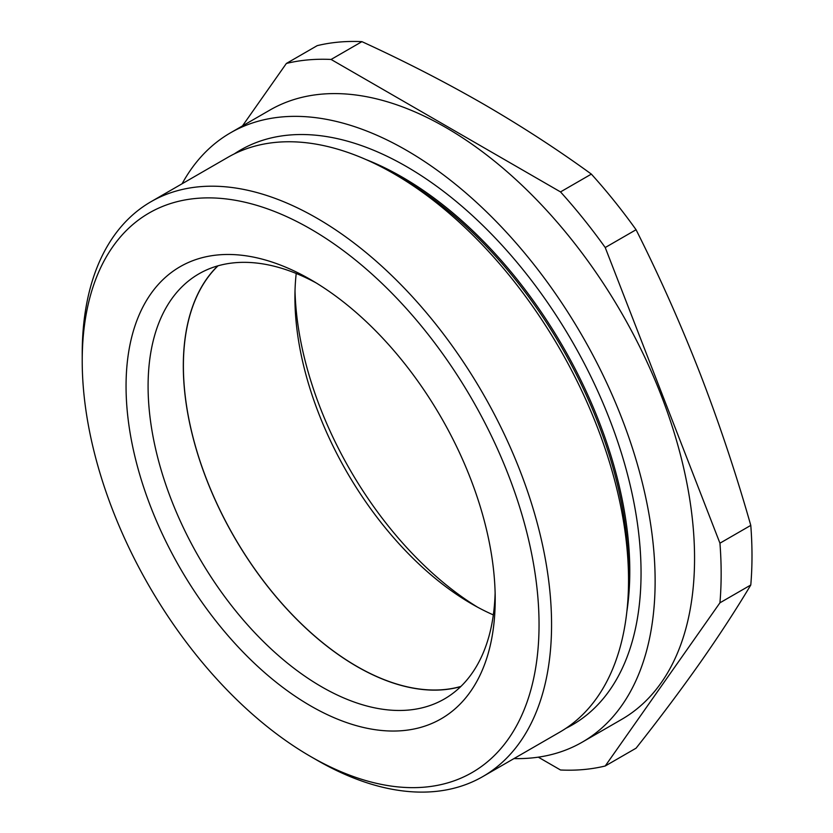 <?xml version="1.0" encoding="UTF-8"?>
<svg xmlns="http://www.w3.org/2000/svg" width="833" height="833" viewBox="0 0 833 833"><rect width="100%" height="100%" fill="white"/><g stroke="black" fill="none" stroke-linecap="round" stroke-linejoin="round"><path stroke-width="1.25" d="M182.104 183.749A351.786 203.106 60 0 1 230.491 132.832A351.786 203.106 60 0 1 406.379 150.252A351.786 203.106 60 0 1 636.193 460.253A351.786 203.106 60 0 1 582.277 742.141A351.786 203.106 60 0 1 513.982 758.582M230.491 132.832L269.913 110.071A351.786 203.106 60 0 1 445.801 127.491A351.786 203.106 60 0 1 675.625 437.492A351.786 203.106 60 0 1 621.699 719.379L582.277 742.141M82.217 360.887L82.217 353.661A331.878 191.611 60 0 1 150.95 201.742L227.93 157.302A331.878 191.611 60 0 1 393.863 173.733L401.006 177.856A321.777 185.78 60 0 1 628.54 571.948L628.54 580.195A331.878 191.611 60 0 1 559.797 732.124L482.828 776.564A331.878 191.611 60 0 1 316.894 760.133A331.878 191.611 60 0 1 316.884 760.123L310.636 756.52A323.027 186.498 -120 0 0 539.045 624.635A323.027 186.498 -120 0 0 310.636 229.013A323.027 186.498 -120 0 0 82.217 360.887A323.027 186.498 -120 0 0 310.626 756.51A323.027 186.498 -120 0 0 310.636 756.52M401.006 177.856L393.863 173.733A331.878 191.611 60 0 1 628.54 580.195M365.895 159.519A321.777 185.78 60 0 1 402.256 177.137A321.777 185.78 60 0 1 626.864 611.526M234.302 153.886A331.878 191.611 60 0 1 406.379 166.506A331.878 191.611 60 0 1 624.844 464.658A331.878 191.611 60 0 1 565.94 728.313M150.95 201.742A331.878 191.611 60 0 1 316.894 218.173A331.878 191.611 60 0 1 533.703 510.629A331.878 191.611 60 0 1 482.828 776.564M310.636 705.895A261.031 150.711 60 0 1 126.054 386.2A261.031 150.711 60 0 1 310.636 279.628L310.636 279.628A261.031 150.711 60 0 1 310.636 279.638A261.031 150.711 60 0 1 495.208 599.333A261.031 150.711 60 0 1 310.636 705.895M316.228 282.96A245.454 141.714 -120 0 0 198.92 273.838A245.454 141.714 -120 0 0 161.3 470.52A245.454 141.714 -120 0 0 321.653 686.819A245.454 141.714 -120 0 0 444.374 698.981A245.454 141.714 -120 0 0 495.125 592.825M493.334 614.9A250.4 144.567 60 0 1 471.988 604.06A250.4 144.567 60 0 1 471.978 604.06A250.4 144.567 60 0 1 294.924 297.381A250.4 144.567 60 0 1 296.215 273.474M295.017 290.977A266.477 153.845 -120 0 0 477.58 607.184M460.722 686.6A245.454 141.714 60 0 1 356.878 666.483A245.454 141.714 60 0 1 201.721 466.303A245.454 141.714 60 0 1 217.809 265.862M218.038 265.8A245.339 141.652 -120 0 0 183.395 365.906A245.339 141.652 -120 0 0 279.253 600.395A245.339 141.652 -120 0 0 460.888 686.434M605.227 765.996L636.068 748.19C659.58 718.462 680.925 689.974 700.136 662.724C719.171 635.579 736.049 609.662 750.783 585.005L719.941 602.811L605.227 765.996A389.396 224.827 60 0 1 560.515 769.994L538.295 757.166M719.941 602.811A389.396 224.827 60 0 0 719.941 543.189L750.783 525.384A389.396 224.827 60 0 1 750.783 585.005M719.941 543.189L605.227 247.536L636.068 229.731C659.58 276.473 680.925 324.454 700.136 373.684C719.171 423.008 736.049 473.571 750.783 525.384M605.227 247.536A389.396 224.827 60 0 0 560.515 191.913L591.357 174.107A389.396 224.827 60 0 1 636.068 229.731M560.515 191.913L331.097 59.455L361.939 41.65C404.599 61.215 445.072 81.998 483.348 104C521.593 126.189 557.6 149.555 591.357 174.107M331.097 59.455A389.396 224.827 60 0 0 286.375 63.454L317.217 45.648A389.396 224.827 60 0 1 361.939 41.65M286.375 63.454L242.476 125.908M310.626 756.51L316.884 760.123"/></g></svg>

